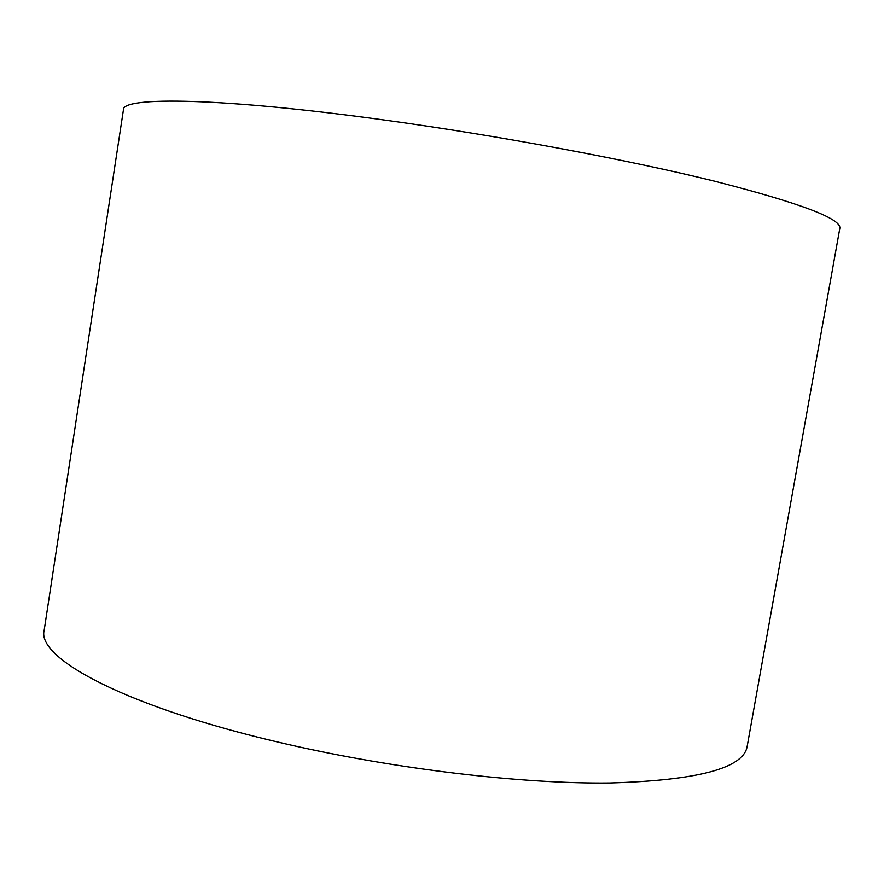 <?xml version="1.0" encoding="UTF-8"?>
<svg xmlns="http://www.w3.org/2000/svg" width="884" height="884" viewBox="0 0 884 884"><rect width="100%" height="100%" fill="white"/><g stroke="black" fill="none" stroke-linecap="round" stroke-linejoin="round"><path stroke-width="1.33" d="M44.2 630.115C36.045 658.326 127.197 707.819 286.328 744.041C395.579 769.157 521.671 783.975 609.507 782.992C697.62 780.428 743.499 768.251 747.146 746.483L839.8 228.459C841.844 218.79 799.998 203.011 714.25 181.098C628.336 159.893 500.675 136.037 387.269 120.423C222.116 97.538 121.495 96.345 123.428 109.859L44.2 630.115"/></g></svg>
